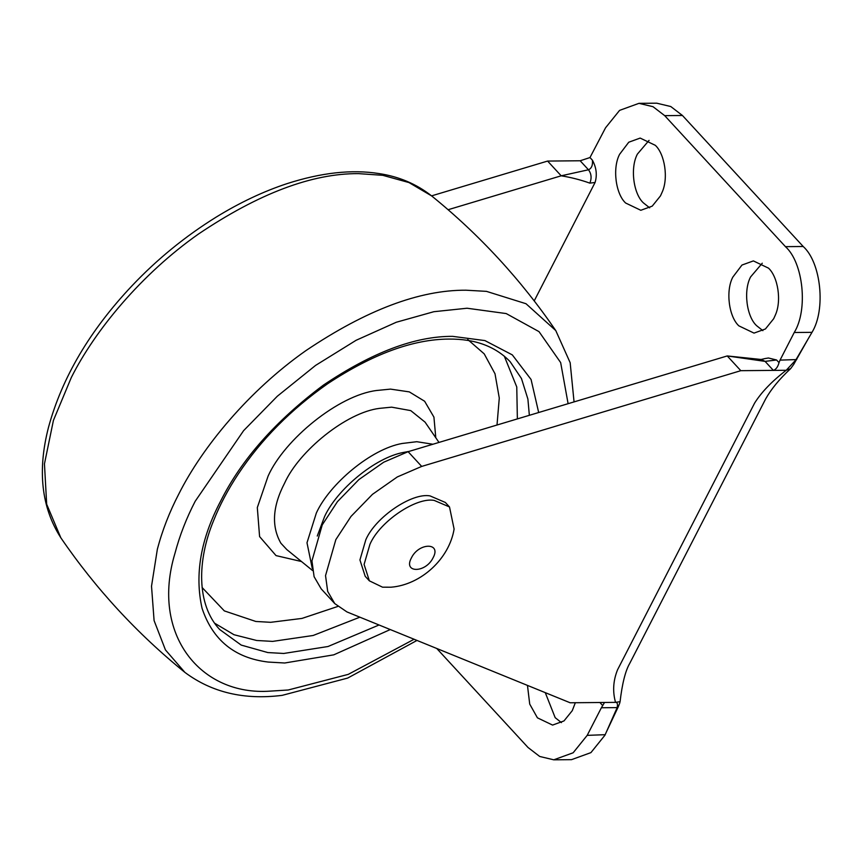 <?xml version="1.0" encoding="UTF-8"?>
<svg xmlns="http://www.w3.org/2000/svg" width="863" height="863" viewBox="0 0 863 863"><rect width="100%" height="100%" fill="white"/><g stroke="black" fill="none" stroke-linecap="round" stroke-linejoin="round"><path stroke-width="1.29" d="M775.308 315.146L773.701 318.706L765.438 328.965L754.025 333.107L738.868 325.858C728.911 316.829 725.47 290.928 732.827 277.109L741.964 265.049L753.377 260.906L768.523 268.156C777.951 276.818 781.846 300.993 775.308 315.146M762.881 330.658L756.624 325.696C746.668 316.667 743.226 290.766 750.583 276.947L762.277 263.204M662.094 192.32L660.486 195.879L652.223 206.138L640.81 210.281L625.653 203.032C615.697 194.002 612.255 168.102 619.612 154.283L628.749 142.222L640.163 138.08L655.319 145.329C664.737 153.992 668.631 178.177 662.094 192.32M649.666 207.832L643.41 202.881C633.453 193.851 630.012 167.94 637.379 154.121L649.062 140.378M575.341 702.719L572.255 710.681L563.992 720.929L552.579 725.082L537.422 717.833L529.72 704.1L527.466 685.395M561.435 722.622L555.179 717.671L545.276 692.644M765.427 358.512L768.415 357.994L776.581 359.99L765.082 361.381L727.239 355.944L740.821 370.68L421.694 466.419L397.314 476.937L372.46 494.348L351.004 516.43L335.836 539.623L325.534 575.632L327.692 591.425L334.779 603.615L346.958 611.932L570.152 702.773L615.535 702.363C612.503 691.554 613.162 680.713 617.53 669.828L754.618 403.075C761.446 392.169 771.975 381.241 786.204 370.281L795.826 359.968L811.997 332.341C825.967 309.752 821.134 262.535 803.205 246.505L682.45 115.491L670.767 106.527L656.711 103.182L638.954 103.344L653.011 106.688L664.693 115.642L785.449 246.656C803.377 262.697 808.21 309.914 794.23 332.503L780.044 360.119L796.722 359.569M431.586 195.869L547.606 161.068L561.187 175.804L588.469 169.774C591.554 168.458 592.881 165.254 592.428 160.194C596.419 167.605 597.304 175.027 595.082 182.471L589.828 183.129C580.702 179.871 571.155 177.422 561.187 175.804L448.124 209.72M587.196 735.362L573.161 752.773L553.776 759.818L571.533 759.656L590.918 752.622L604.952 735.2L617.164 707.606L601.382 707.757L587.196 735.362L605.179 734.683M619.666 703.323L620.001 701.673L615.535 702.363C617.325 702.299 617.865 704.057 617.164 707.606L618.07 707.218L606.193 732.396M793.949 364.067L790.67 368.609L786.204 370.281L773.377 370.389C776.053 369.429 777.93 366.84 779.019 362.633L780.044 360.119M638.954 103.344L619.58 110.378L605.546 127.8L589.979 157.551L580.163 160.766L547.606 161.068M601.382 707.757L604.38 702.719L602.708 702.482M334.779 603.615L321.198 588.879L314.1 576.689L311.942 560.896L322.244 524.887L337.422 501.683L358.868 479.601L383.722 462.201L408.113 451.683L727.239 355.944L761.08 359.472L765.082 361.381L773.377 370.389L740.821 370.68M553.776 759.818L539.72 756.473L528.048 747.509L436.764 648.48M534.219 300.896L595.082 182.471M449.504 506.959L445.351 502.46L430.033 495.901C411.996 492.493 375.567 517.034 365.815 539.742L359.936 559.947L365.211 576.322L369.364 580.831L382.546 587.185L391.004 587.207C421.047 584.801 449.256 558.803 454.1 529.051L449.504 506.959L434.186 500.4C416.139 496.991 379.72 521.532 369.968 544.251L364.089 564.445L369.364 580.831M433.118 557.714C441.651 542.266 418.749 542.471 411.414 557.908C402.881 573.356 425.772 573.151 433.118 557.714M517.369 418.9L516.764 386.991L504.294 356.128M214.574 623.183L233.981 634.715L256.667 640.486L272.643 641.392L313.161 635.481L359.871 617.185M529.353 415.308L527.897 399.062L521.457 378.512L510.152 361.694C495.448 346.376 475.038 338.835 448.9 339.073C412.892 339.256 372.482 354.143 327.66 383.722C290.853 409.569 261.047 439.688 238.231 474.067C227.908 489.688 219.709 505.189 213.625 520.551C197.066 560.443 196.408 604.661 219.644 629.472L241.198 645.082L267.789 652.557L283.765 653.464L327.994 646.516L379.03 624.985M438.987 442.417L425.071 422.147L410.756 410.615L391.64 407.163L379.504 408.361C346.192 412.46 298.976 451.09 284.585 483.172C272.514 506.398 271.284 526.419 280.906 543.248L286.807 549.58L312.579 570.551M432.924 444.24L416.786 441.705L402.19 443.474C371.036 448.889 329.461 484.1 316.343 513.01L306.991 542.773L312.277 568.458M431.683 195.944L408.997 182.568L382.773 175.318L358.512 173.625C312.093 173.344 258.749 193.485 198.479 234.024C141.715 273.884 95.092 330.108 71.305 377.53L53.42 420.41L44.455 463.863L46.678 504.24L60.831 537.778C41.381 507.422 37.303 470.518 48.565 427.066C62.147 377.422 89.957 330.335 131.996 285.793C157.077 259.288 185.135 236.397 216.171 217.109C239.806 202.578 263.398 191.435 286.937 183.668C321.241 172.622 351.91 169.256 378.933 173.56C398.846 176.516 416.43 183.97 431.673 195.944C479.569 234.768 520.939 279.655 555.772 330.572L525.999 303.722L486.441 291.36L465.966 290.205C419.558 289.925 366.214 310.065 305.934 350.605C249.17 390.464 202.546 446.689 178.76 494.111C169.482 511.975 162.352 530.324 157.368 549.159L151.521 586.193L154.089 620.573L165.448 649.925L184.919 672.406C211.834 692.493 244.251 700.141 282.179 695.351L347.681 678.07L417.002 640.432M568.102 403.679L560.659 362.579L539.019 331.64L506.214 313.571L467.066 308.231L433.862 311.705L396.3 322.244L356.106 340.292L315.588 365.405L277.325 396.225L243.603 430.659L195.211 501.241C186.43 518.145 179.677 535.524 174.962 553.345C150.453 634.413 200.68 696.182 270.281 691.123L288.188 690.001L348.264 674.37L414.1 639.256M538.674 412.514L531.069 379.493L512.309 354.887L484.909 340.583L452.611 336.354C415.135 336.139 372.061 352.395 323.388 385.135C275.836 420.702 241.608 459.332 220.691 501.004C200.723 538.879 194.509 574.629 202.05 608.264C212.665 640.119 234.725 658.048 268.21 662.061L284.736 663L333.754 654.844L390.27 629.559M202.071 587.476L224.326 610.896L255.815 621.468L270.691 622.309L301.964 618.415L337.767 606.462M497.012 425.006L499.278 398.07L495.017 373.787L484.219 353.873L467.724 339.504M435.793 437.757L433.927 417.12L424.628 401.252L409.31 391.888L390.529 389.116L376.656 390.486C338.566 395.178 284.574 439.343 268.113 476.031L257.314 507.584L259.59 536.592L276.031 555.599L301.5 561.533M409.062 451.392L403.862 452.363C375.081 457.368 336.689 489.882 324.574 516.581L317.26 536.042M589.828 183.129C591.856 178.166 591.403 173.722 588.469 169.774L580.163 160.766M589.979 157.551L592.428 160.194M776.581 359.99L779.019 362.633M602.752 705.61L600.314 702.967M408.113 451.683L421.694 466.419M794.23 332.503L811.997 332.341M785.449 246.656L803.205 246.505M664.693 115.642L682.45 115.491M574.057 401.899L570.163 362.708L555.772 330.572M60.82 537.768C95.653 588.685 137.023 633.571 184.919 672.406M765.416 358.479L761.08 359.472M619.699 703.226L618.081 707.218M790.67 368.609C779.634 378.846 771.306 388.933 765.675 398.879L629.742 663.388C625.427 670.734 622.18 683.625 620.022 702.083M808.048 339.094L793.55 364.682"/></g></svg>

